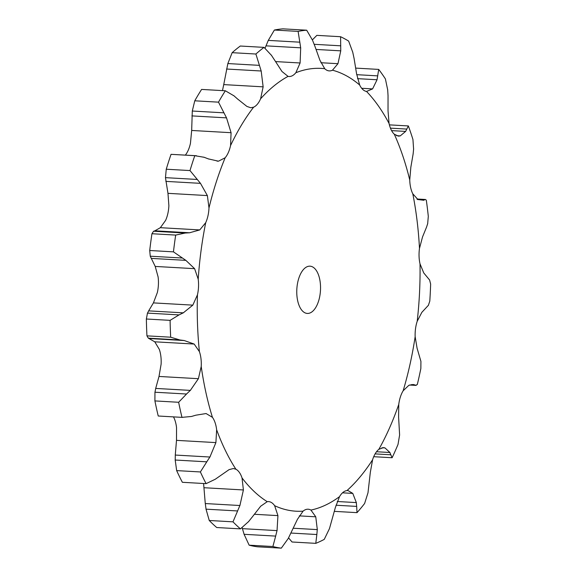 <?xml version="1.0" encoding="UTF-8"?>
<svg xmlns="http://www.w3.org/2000/svg" width="577" height="577" viewBox="0 0 577 577"><rect width="100%" height="100%" fill="white"/><g stroke="black" fill="none" stroke-linecap="round" stroke-linejoin="round"><path stroke-width="0.87" d="M249.149 545.178L272.885 546.527L275.676 536.098L244.093 534.302L249.149 545.178A259.628 129.818 93.3 0 0 257.58 546.801L281.316 548.15L288.226 538.514L297.415 519.365L303.069 511.164A23.217 11.612 93.3 0 1 307.007 509.267A23.217 11.612 93.3 0 1 308.154 509.217A23.217 11.612 93.3 0 1 310.931 510.068A221.763 110.885 93.3 0 0 339.507 496.667A23.217 11.612 93.3 0 1 343.026 492.369A23.217 11.612 93.3 0 1 346.972 490.573A221.763 110.885 93.3 0 0 372.598 459.754A23.217 11.612 93.3 0 1 375.317 453.522A23.217 11.612 93.3 0 1 378.865 449.317A221.763 110.885 93.3 0 0 398.757 404.419A23.217 11.612 93.3 0 1 400.388 396.94A23.217 11.612 93.3 0 1 403.15 390.773A221.763 110.885 93.3 0 0 415.151 336.672A23.217 11.612 93.3 0 1 415.519 328.739A23.217 11.612 93.3 0 1 417.193 321.295A221.763 110.885 93.3 0 0 420.013 263.84A23.217 11.612 93.3 0 1 419.061 256.325A23.217 11.612 93.3 0 1 419.479 248.398A221.763 110.885 93.3 0 0 412.8 193.822A23.217 11.612 93.3 0 1 410.644 187.539A23.217 11.612 93.3 0 1 409.749 179.988A221.763 110.885 93.3 0 0 394.3 134.21A23.217 11.612 93.3 0 1 391.177 129.832A23.217 11.612 93.3 0 1 389.064 123.485A221.763 110.885 93.3 0 0 366.525 91.454A23.217 11.612 93.3 0 1 362.76 89.457A23.217 11.612 93.3 0 1 359.666 84.999A221.763 110.885 93.3 0 0 332.475 70.192A23.217 11.612 93.3 0 1 329.251 70.899A23.217 11.612 93.3 0 1 328.486 70.798A23.217 11.612 93.3 0 1 324.736 68.706A221.763 110.885 93.3 0 0 295.842 72.731A23.217 11.612 93.3 0 1 292.056 75.876A23.217 11.612 93.3 0 1 288.99 76.503A23.217 11.612 93.3 0 1 288.067 76.38A221.763 110.885 93.3 0 0 260.595 98.797A23.217 11.612 93.3 0 1 257.429 104.127A23.217 11.612 93.3 0 1 253.628 107.178A221.763 110.885 93.3 0 0 230.562 145.555A23.217 11.612 93.3 0 1 228.348 152.508A23.217 11.612 93.3 0 1 225.153 157.766A221.763 110.885 93.3 0 0 208.989 207.944A23.217 11.612 93.3 0 1 207.972 215.762A23.217 11.612 93.3 0 1 205.722 222.657A221.763 110.885 93.3 0 0 203.818 232.733A221.763 110.885 93.3 0 0 198.214 279.21A23.217 11.612 93.3 0 1 198.51 287.036A23.217 11.612 93.3 0 1 197.449 294.833A221.763 110.885 93.3 0 0 199.404 351.624A23.217 11.612 93.3 0 1 200.976 358.62A23.217 11.612 93.3 0 1 201.222 366.46A221.763 110.885 93.3 0 0 212.437 417.33A23.217 11.612 93.3 0 1 215.113 422.739A23.217 11.612 93.3 0 1 216.642 429.786A221.763 110.885 93.3 0 0 235.899 469.224A23.217 11.612 93.3 0 1 239.39 472.455A23.217 11.612 93.3 0 1 242.03 477.936A221.763 110.885 93.3 0 0 267.238 501.673A23.217 11.612 93.3 0 1 268.536 501.601A23.217 11.612 93.3 0 1 271.168 502.379A23.217 11.612 93.3 0 1 274.638 505.697A221.763 110.885 93.3 0 0 303.069 511.164M242.253 528.085L244.28 534.865M275.517 536.646L277.155 530.068M272.885 546.527A259.628 129.818 93.3 0 0 281.316 548.15M242.145 527.681L242.405 528.647L277.039 530.616L277.934 515.622L274.638 505.697M297.465 283.711A23.664 11.836 93.3 0 0 307.303 313.434A23.664 11.836 93.3 0 0 320.466 290.476A23.664 11.836 93.3 0 0 309.993 266.177A23.664 11.836 93.3 0 0 297.465 283.711M185.354 155.105A23.217 11.612 93.3 0 0 188.246 150.222A23.217 11.612 93.3 0 0 190.453 143.269L191.672 130.46L231.074 132.703L230.562 145.555M160.356 227.684L199.757 229.927L189.508 232.783L154.874 230.807L160.356 227.684L165.613 220.378A23.217 11.612 93.3 0 0 167.864 213.476A23.217 11.612 93.3 0 0 168.881 205.664L167.972 193.338L207.374 195.581L208.989 207.944M153.424 302.896L192.826 305.139L183.277 312.842L148.642 310.873L153.424 302.896L157.341 292.546A23.217 11.612 93.3 0 0 158.401 284.757A23.217 11.612 93.3 0 0 158.105 276.924L155.213 266.43L194.615 268.673L198.214 279.21M159.007 376.449L198.409 378.692L190.338 390.391L155.696 388.422L159.007 376.449L161.113 364.174A23.217 11.612 93.3 0 0 160.868 356.334A23.217 11.612 93.3 0 0 159.302 349.337L154.766 341.808L194.168 344.051L199.404 351.624M176.497 440.359L215.899 442.602L209.92 457.027L175.278 455.051L176.497 440.359L176.533 427.499A23.217 11.612 93.3 0 0 175.011 420.453A23.217 11.612 93.3 0 0 173.475 416.882M252.192 517.093L260.674 506.224L267.238 501.673M232.985 521.839L209.242 520.483L206.032 509.159L237.609 510.955L232.985 521.839A259.628 129.818 93.3 0 0 240.458 528.878L248.745 521.435M248.377 521.868L252.524 516.66M203.594 483.504L205.268 503.548L239.902 505.517L243.4 489.96L242.03 477.936M237.363 511.503L240.111 504.976M293.534 528.251L317.307 529.607L315.763 516.812L310.931 510.068M291.032 533.054L316.852 534.526L315.778 543.354A259.628 129.818 93.3 0 0 324.252 539.38L329.467 528.611L335.338 507.623L339.507 496.667M316.787 535.016L317.336 529.116M200.392 471.95L176.656 470.601L175.199 460.028L206.782 461.824L200.392 471.95A259.628 129.818 93.3 0 0 206.104 483.649L215.286 479.235L229.091 469.628L233.375 468.524L235.899 469.224M215.899 442.602L216.642 429.786M206.451 462.3L210.208 456.544M337.235 501.507L356.341 502.589L352.778 493.4L347.967 490.544L346.972 490.573M335.994 505.228L356.673 506.404L357.012 512.65A259.628 129.818 93.3 0 0 364.606 503.505L367.989 492.801L370.333 472.282L372.598 459.754M356.687 506.786L356.283 502.206M178.646 402.277L154.91 400.921L154.953 392.223L186.53 394.019L178.646 402.277A259.628 129.818 93.3 0 0 181.971 417.359L191.485 416.479L195.805 415.202L206.09 413.543L212.437 417.33M158.235 416.01L182.584 417.402L158.235 416.01A259.628 129.818 93.3 0 1 154.91 400.921M198.409 378.692L201.222 366.46M186.133 394.387L190.698 390.03M376.529 451.741L389.908 452.498L384.974 447.918L383.51 447.593L378.865 449.317M375.1 453.89L390.831 454.791L392.115 457.741A259.628 129.818 93.3 0 0 398.015 444.427L399.616 434.971L398.599 417.164L398.757 404.419M390.903 455.015L389.792 452.267M170.1 320.358L146.363 319.009L147.474 313.102L179.05 314.898L170.1 320.358A259.628 129.818 93.3 0 0 170.684 337.199L179.916 339.968L184.236 340.538L194.168 344.051M192.826 305.139L197.449 294.833M178.61 315.107L183.681 312.64M411.473 384.599L414.373 384.765L413.06 384.506L408.862 385.306L403.15 390.773M409.634 385.039L416.147 385.407L415.628 385.263L417.286 384.592A259.628 129.818 93.3 0 0 420.849 368.544L420.921 361.382L417.084 348.234L415.151 336.672M415.728 385.313L414.228 384.708M175.682 235.084L151.946 233.728L153.576 231.233L185.152 233.036L175.682 235.084A259.628 129.818 93.3 0 0 173.453 251.853L185.852 260.357L194.615 268.673M184.698 233.058L189.927 232.755M427.088 306.719L421.852 312.345L417.193 321.295M199.757 229.927L205.722 222.657M428.365 305.37L429.8 301.115A259.628 129.818 93.3 0 0 430.637 284.079L429.605 280.011L423.778 272.979L420.013 263.84M428.466 305.24L426.944 306.849M426.67 226.819L422.537 236.931L419.479 248.398M204.179 157.29L194.788 155.689A259.628 129.818 93.3 0 0 189.992 170.568L200.479 183.349L207.374 195.581M208.355 158.884L218.452 161.199L225.153 157.766M217.738 161.171L217.017 161.12M203.739 157.132L208.759 159.043M427.665 223.768L428.3 216.368A259.628 129.818 93.3 0 0 426.316 200.183L425.451 199.491L423.41 200.212M423.828 200.269L417.286 199.469M417.957 199.541L412.8 193.822M427.745 223.458L426.547 227.122M413.168 153.734L410.838 167.251L409.749 179.988M234.06 95.883L225.347 90.777A259.628 129.818 93.3 0 0 218.503 102.158L226.53 117.867L231.074 132.703M237.774 99.15L246.877 106.406L250.663 107.733L253.628 107.178M233.671 95.558L238.128 99.482M413.608 149.284L412.944 139.519A259.628 129.818 93.3 0 0 408.365 125.945L405.631 131.412L400.258 135.883L398.426 136.143L394.3 134.21M413.63 148.844L413.103 154.174M396.507 135.667L400.258 135.883M222.477 90.611L223.739 84.603L263.141 86.846L260.595 98.797M388.04 95.378L388.032 110.849L389.064 123.485M271.565 55.464L264.042 47.379A259.628 129.818 93.3 0 0 255.892 54.022L261.186 71L263.141 86.846M274.58 60.066L281.965 71.49L288.067 76.38M271.24 55.003L274.861 60.527M387.715 90.012L385.4 78.912A259.628 129.818 93.3 0 0 378.714 69.413L377.048 79.756L372.591 88.901L366.525 91.454M387.657 89.471L388.054 95.912M361.678 88.281L372.591 88.901M275.517 61.58L300.105 62.98L295.842 72.731M354.018 58.068L356.586 73.834L359.666 84.999M312.626 40.412L306.683 30.199A259.628 129.818 93.3 0 0 298.114 31.396L300.689 47.819L300.105 62.98M314.775 45.857L319.903 60.224L324.736 68.706M312.388 39.863L314.97 46.405M352.792 52.363L348.652 41.104A259.628 129.818 93.3 0 0 340.589 36.719L340.755 50.848L337.956 63.694L332.475 70.192M352.648 51.786L354.119 58.638M320.906 62.72L337.956 63.694M209.242 520.483A259.628 129.818 93.3 0 0 216.721 527.522L240.458 528.878M205.21 502.985L206.126 509.722M288.579 537.894L292.041 541.998L315.778 543.354M176.656 470.601A259.628 129.818 93.3 0 0 182.368 482.293L206.104 483.649M175.307 454.561L175.213 460.525M155.79 388.04L154.896 392.605M154.766 341.808L148.332 338.172L146.947 335.85A259.628 129.818 93.3 0 1 146.363 319.009M148.779 310.65L147.373 313.325M155.213 266.43L150.258 256.202L149.717 250.505A259.628 129.818 93.3 0 1 151.946 233.728M153.46 231.276L155.025 230.771M167.972 193.338L165.462 177.651L166.255 169.22A259.628 129.818 93.3 0 1 171.052 154.333L196.476 155.732M191.672 130.46L192.292 111.029L194.766 100.802A259.628 129.818 93.3 0 1 201.604 89.421L225.347 90.777M223.739 84.603L227.85 63.564L232.156 52.673A259.628 129.818 93.3 0 1 240.306 46.023L264.042 47.379M265.038 48.208L268.283 40.39L274.378 30.04A259.628 129.818 93.3 0 1 282.946 28.85L306.683 30.199M312.388 39.871L316.852 35.363L340.589 36.719M357.012 512.65L334.559 511.366M392.115 457.741L373.716 456.695M149.594 338.562L184.236 340.538M148.332 338.172L179.916 339.968M170.684 337.199L146.947 335.85M151.21 258.388L185.852 260.357M150.258 256.202L181.842 257.998M173.453 251.853L149.717 250.505M165.837 181.38L200.479 183.349M194.788 155.689L171.052 154.333M189.992 170.568L166.255 169.22M165.462 177.651L197.038 179.447M417.387 199.253L424.715 199.671M191.889 115.898L226.53 117.867M218.503 102.158L194.766 100.802M192.292 111.029L223.876 112.825M408.365 125.945L389.388 124.863M391.574 130.611L405.631 131.412M390.434 128.144L406.785 129.075M226.545 69.024L261.186 71M255.892 54.022L232.156 52.673M227.85 63.564L259.434 65.36M378.714 69.413L355.699 68.108M357.516 78.645L377.048 79.756M356.716 74.671L377.762 75.876M266.047 45.85L300.689 47.819M298.114 31.396L274.378 30.04M268.283 40.39L299.867 42.186M316.066 49.442L340.755 50.848M314.198 44.306L340.783 45.821M254.327 514.273L277.934 515.622M299.268 515.867L315.763 516.812M203.998 487.716L243.4 489.96M342.514 492.816L352.778 493.4M381.931 447.745L384.974 447.918M409.944 384.946L415.628 385.263M425.451 199.491L416.983 199.007"/></g></svg>
